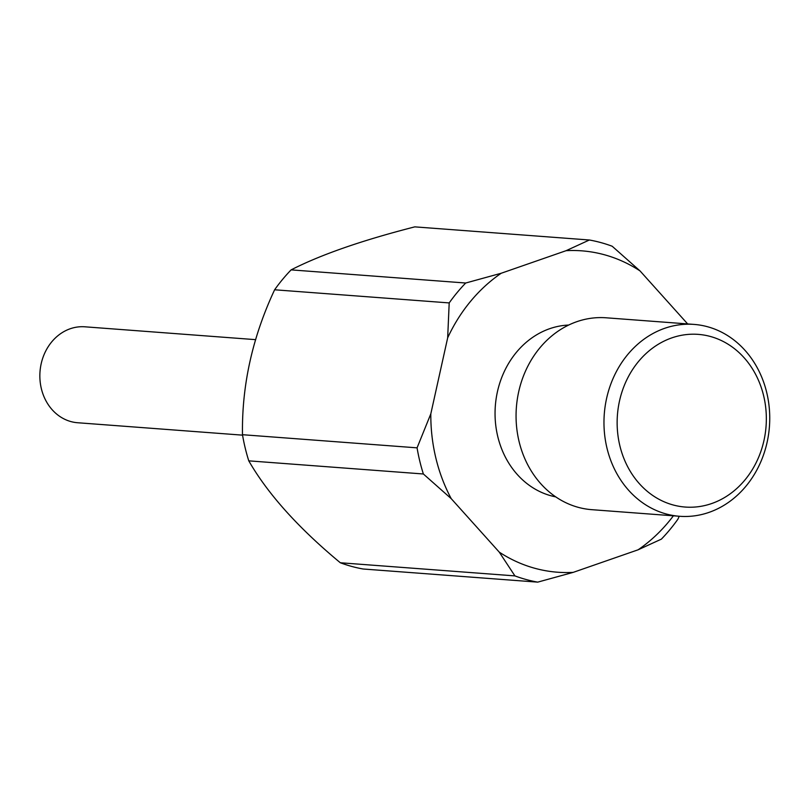 <?xml version="1.0" encoding="UTF-8"?>
<svg xmlns="http://www.w3.org/2000/svg" width="809" height="809" viewBox="0 0 809 809"><rect width="100%" height="100%" fill="white"/><g stroke="black" fill="none" stroke-linecap="round" stroke-linejoin="round"><path stroke-width="1.21" d="M242.558 435.151L77.684 422.743A48.105 41.401 -85.7 0 1 70.919 421.58A48.105 41.401 -85.7 0 1 40.45 367.711A48.105 41.401 -85.7 0 1 84.905 326.806L255.705 339.659M666.11 513.948A96.21 82.811 -85.7 0 1 605.162 406.209A96.21 82.811 -85.7 0 1 694.071 324.409A96.21 82.811 -85.7 0 1 707.602 326.755A96.21 82.811 -85.7 0 1 768.55 434.484A96.21 82.811 -85.7 0 1 679.641 516.284A96.21 82.811 -85.7 0 1 666.11 513.948M710.413 336.483A86.583 74.529 94.3 0 0 619.512 400.951A86.583 74.529 94.3 0 0 673.068 504.947A86.583 74.529 94.3 0 0 763.969 440.48A86.583 74.529 94.3 0 0 710.413 336.483M679.641 516.284L591.733 509.67A96.21 82.811 -85.7 0 1 578.202 507.324A96.21 82.811 -85.7 0 1 517.254 399.595A96.21 82.811 -85.7 0 1 606.174 317.795L694.071 324.409M555.732 496.878A86.583 74.529 -85.7 0 1 550.98 495.765A86.583 74.529 -85.7 0 1 495.583 403.125A86.583 74.529 -85.7 0 1 568.656 325.056M673.391 515.818A161.143 138.703 -85.7 0 1 638.099 549.807L573.207 572.367L537.712 582.136L363.13 569A173.177 149.058 -85.7 0 1 351.612 566.401A173.177 149.058 -85.7 0 1 340.326 562.761L514.918 575.897L499.264 552.132L451.23 498.668A161.143 138.703 -85.7 0 1 430.813 413.854L447.67 337.818A161.143 138.703 -85.7 0 1 501.206 273.25L566.088 250.689L589.377 240L414.795 226.864C362.088 240.344 320.86 254.673 291.119 269.872L465.701 283.019L501.206 273.25M451.23 498.668L423.37 473.983L248.778 460.847C267.819 493.955 298.329 527.923 340.326 562.761M248.778 460.847A173.177 149.058 -85.7 0 1 242.488 434.706L417.07 447.842L430.813 413.854M447.67 337.818L449.197 302.92L274.615 289.784C252.428 337.222 241.719 385.529 242.488 434.706M274.615 289.784A173.177 149.058 -85.7 0 1 291.119 269.872M537.712 582.136A173.177 149.058 -85.7 0 1 526.194 579.537A173.177 149.058 -85.7 0 1 514.918 575.897M589.377 240A173.177 149.058 -85.7 0 1 600.895 242.599A173.177 149.058 -85.7 0 1 612.18 246.239L640.04 270.924L687.66 323.934M573.207 572.367A161.143 138.703 -85.7 0 1 534.891 568.302A161.143 138.703 -85.7 0 1 499.264 552.132M566.088 250.689A161.143 138.703 -85.7 0 1 604.404 254.754A161.143 138.703 -85.7 0 1 640.04 270.924M679.226 516.253L677.891 519.216A173.177 149.058 -85.7 0 1 661.388 539.128L638.099 549.807M449.197 302.92A173.177 149.058 -85.7 0 1 465.701 283.019M423.37 473.983A173.177 149.058 -85.7 0 1 417.07 447.842"/></g></svg>

